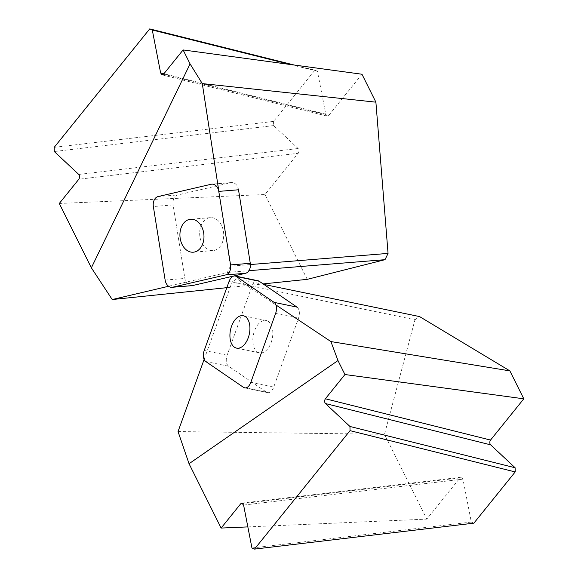 <?xml version="1.0" encoding="UTF-8"?>
<svg xmlns="http://www.w3.org/2000/svg" width="578" height="578" viewBox="0 0 578 578"><rect width="100%" height="100%" fill="white"/><g stroke="black" fill="none" stroke-linecap="round" stroke-linejoin="round"><path stroke-width="0.43" stroke-dasharray="2.89 2.17" d="M297.013 307.12A8.699 5.065 101.7 0 1 298.523 318.167L273.719 387.108A8.699 5.065 101.7 0 1 267.549 392.614A8.699 5.065 101.7 0 1 266.429 392.13L228.642 366.257A8.699 5.065 101.7 0 1 227.132 355.21L251.936 286.269A8.699 5.065 101.7 0 1 258.106 280.764M268.315 321.426A16.524 9.624 -78.3 0 0 266.183 320.508A16.524 9.624 -78.3 0 0 253.402 334.734A16.524 9.624 -78.3 0 0 259.471 352.869A16.524 9.624 -78.3 0 0 271.783 340.558A16.524 9.624 -78.3 0 0 268.315 321.426M473.873 523.162L471.316 522.071L462.964 479.133L461.128 477.211L460.045 477.883L242.861 503.554M204.121 359.422L232.125 281.985L414.968 319.742L384.493 434.302L426.788 519.116L460.045 477.883M414.968 319.742L419.549 316.571M178.038 431.564L384.493 434.302M247.846 526.905L426.788 519.116M263.857 284.419L236.705 278.813L275.908 304.931M236.705 278.813L232.125 281.985M471.316 522.071L251.95 548.002M238.504 189.779A8.699 6.315 -94.7 0 0 231.619 182.54A8.699 6.315 -94.7 0 0 230.954 182.648L177.901 194.931A8.699 6.315 -94.7 0 0 173.089 204.923L184.866 278.452A8.699 6.315 -94.7 0 0 191.759 285.691M223.433 231.395A16.524 11.994 85.3 0 1 213.029 250.592A16.524 11.994 85.3 0 1 199.735 235.094A16.524 11.994 85.3 0 1 210.341 217.646A16.524 11.994 85.3 0 1 223.433 231.395M54.202 147.347L273.567 121.409L314.88 70.184L294.289 65.039M163.552 74.186L328.709 115.47L327.184 116.113L325.782 114.213L317.438 71.275L314.88 70.184M328.709 115.47L361.965 74.23M307.236 279.347L264.948 194.526L298.205 153.286L78.839 179.223M273.567 121.409L273.632 125.592L298.125 148.51C299.202 149.962 299.231 151.559 298.205 153.286M59.288 203.47L264.948 194.526M226.814 287.678L263.12 283.914M250.411 264.543L230.398 266.162L218.881 191.383M168.595 286.269L227.364 272.433L248.937 270.685M230.398 266.162L227.364 272.433M273.632 125.592L54.274 151.523M290.3 64.498L317.438 71.275M229.032 281.515L251.936 286.269M227.132 355.21L204.229 350.456M298.523 318.167L275.619 313.421M250.816 382.361L273.719 387.108M205.739 361.503L228.642 366.257M266.429 392.13L243.526 387.383M243.598 505.064L462.964 479.133M158.17 196.542L177.901 194.931M230.954 182.648L211.223 184.259M173.089 204.923L153.358 206.541M165.135 280.063L184.866 278.452M78.76 174.448L298.125 148.51M325.782 114.213L163.899 73.753M266.183 320.508L243.28 315.754M259.471 352.869L236.568 348.122M267.549 392.614L244.646 387.867M461.128 477.211L241.763 503.142M210.341 217.646L190.61 219.257M213.029 250.592L193.298 252.203M231.619 182.54L211.888 184.151M327.184 116.113L162.028 74.829"/><path stroke-width="0.87" d="M274.109 302.373A8.699 5.065 -78.3 0 1 275.619 313.421L250.816 382.361A8.699 5.065 -78.3 0 1 244.646 387.867A8.699 5.065 -78.3 0 1 243.526 387.383L205.739 361.503A8.699 5.065 -78.3 0 1 204.229 350.456L229.032 281.515A8.699 5.065 -78.3 0 1 235.195 276.009A8.699 5.065 -78.3 0 1 236.323 276.501L274.109 302.373L297.013 307.12L259.226 281.248L236.323 276.501M245.412 316.679A16.524 9.624 -78.3 0 0 243.28 315.754A16.524 9.624 -78.3 0 0 230.499 329.987A16.524 9.624 -78.3 0 0 236.568 348.122A16.524 9.624 -78.3 0 0 248.88 335.811A16.524 9.624 -78.3 0 0 245.412 316.679M235.195 276.009L258.106 280.764A8.699 5.065 101.7 0 1 259.226 281.248M325.385 398.777L490.541 440.06C489.515 441.794 489.544 443.384 490.621 444.836L325.465 403.552C324.388 402.1 324.359 400.511 325.385 398.777L344.943 374.53L337.978 360.556L189.042 463.722L221.121 528.068L240.679 503.814L241.763 503.142L243.598 505.064L251.95 548.002L254.508 549.1L350.03 430.653L349.957 426.477L515.114 467.761L515.186 471.937L350.03 430.653M254.508 549.1L473.873 523.162L515.186 471.937M325.465 403.552L349.957 426.477M275.908 304.931L330.905 341.569L509.868 370.881L419.549 316.571L263.857 284.419M509.868 370.881L523.798 398.82L490.541 440.06M490.621 444.836L515.114 467.761M189.042 463.722L178.038 431.564L204.121 359.422M221.121 528.068L247.846 526.905M344.943 374.53L523.798 398.82M330.905 341.569L337.978 360.556M172.685 287.201A8.699 6.315 85.3 0 1 172.02 287.302L191.759 285.691A8.699 6.315 -94.7 0 0 192.416 285.59L172.685 287.201L225.738 274.911L245.469 273.3A8.699 6.315 -94.7 0 0 250.281 263.308L238.504 189.779L218.773 191.39L230.55 264.919A8.699 6.315 85.3 0 1 225.738 274.911M192.416 285.59L245.469 273.3M218.773 191.39A8.699 6.315 85.3 0 0 211.888 184.151A8.699 6.315 85.3 0 0 211.223 184.259L158.17 196.542A8.699 6.315 85.3 0 0 153.358 206.541L165.135 280.063A8.699 6.315 85.3 0 0 172.02 287.302M203.694 233.006A16.524 11.994 85.3 0 1 193.298 252.203A16.524 11.994 85.3 0 1 179.996 236.705A16.524 11.994 85.3 0 1 190.61 219.257A16.524 11.994 85.3 0 1 203.694 233.006M163.899 73.753L160.626 72.936L162.028 74.829L163.552 74.186L183.103 49.932L190.075 63.905L91.367 267.816L59.288 203.47L78.839 179.223C79.865 177.489 79.843 175.9 78.76 174.448L54.274 151.523L54.202 147.347L149.724 28.9L152.281 29.998L290.3 64.498M294.289 65.039L149.724 28.9M160.626 72.936L152.281 29.998M218.881 191.383L202.286 83.593L375.895 102.169L361.965 74.23L183.103 49.932M375.895 102.169L388.055 253.402L250.411 264.543M248.937 270.685L385.02 259.674L388.055 253.402M385.02 259.674L307.236 279.347L263.12 283.914M91.367 267.816L112.211 299.541L226.814 287.678M202.286 83.593L190.075 63.905M112.211 299.541L168.595 286.269M242.861 503.554L240.679 503.814M250.281 263.308L230.55 264.919"/></g></svg>
